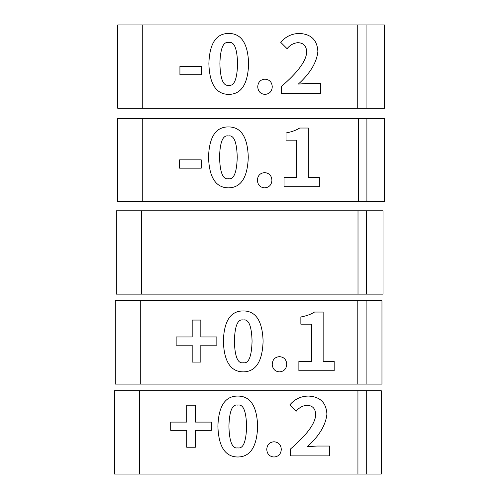 <?xml version="1.0" encoding="UTF-8"?>
<svg xmlns="http://www.w3.org/2000/svg" width="499" height="499" viewBox="0 0 499 499"><rect width="100%" height="100%" fill="white"/><g stroke="black" fill="none" stroke-linecap="round" stroke-linejoin="round"><path stroke-width="0.75" d="M142.739 118.394L142.739 201.727L117.739 201.727L117.739 118.394L384.398 118.394L384.398 201.727L366.902 201.727L366.902 118.394M366.902 201.727L358.569 201.727L358.569 118.394M179.584 159.842L179.584 168.169L201.234 168.169L201.234 159.842L179.584 159.842M257.39 180.233C257.74 184.917 260.147 187.456 264.62 187.855C269.154 187.456 271.587 184.917 271.918 180.233C271.587 175.554 269.154 173.016 264.62 172.623C260.147 173.016 257.74 175.554 257.39 180.233M284.05 177.295L284.05 186.738L319.354 186.738L319.354 177.295L308.32 177.295L308.32 128.037L299.681 128.037C296.2 130.27 291.653 131.911 286.033 132.959L286.033 140.169L296.656 140.169L296.656 177.295L284.05 177.295M208.532 157.154C209.181 177.501 215.817 187.73 228.442 187.855C240.998 187.73 247.61 177.501 248.271 157.154C247.61 136.963 240.998 126.883 228.442 126.921C215.817 126.84 209.181 136.919 208.532 157.154M142.739 201.727L358.569 201.727M237.237 157.154C236.8 172.592 233.869 179.783 228.442 178.729C222.934 179.783 219.972 172.592 219.554 157.154C219.972 141.878 222.934 134.817 228.442 135.971C233.869 134.817 236.8 141.878 237.237 157.154M139.601 390.717L114.602 390.717L114.602 474.05L139.601 474.05L139.601 390.717L381.261 390.717L381.261 474.05L366.266 474.05L366.266 390.717M366.266 474.05L357.933 474.05L357.933 390.717M186.72 430.338L186.72 447.235L195.371 447.235L195.371 430.338L211.383 430.338L211.383 422.098L195.371 422.098L195.371 405.194L186.72 405.194L186.72 422.098L170.695 422.098L170.695 430.338L186.72 430.338M266.759 449.381C267.108 454.065 269.516 456.604 273.988 457.003C278.523 456.604 280.956 454.065 281.286 449.381C280.956 444.703 278.523 442.164 273.988 441.771C269.516 442.164 267.108 444.703 266.759 449.381M290.324 449.144L290.324 455.886L329.677 455.886L329.677 446.044L316.896 446.044L307.378 446.686C319.241 435.92 325.747 425.079 326.901 414.164C326.29 402.656 320.121 396.624 308.407 396.069C300.891 396.175 294.678 399.138 289.763 404.957L296.113 411.301C299.032 407.671 302.631 405.662 306.904 405.282C312.617 405.475 315.549 408.65 315.705 414.8C315.218 423.626 306.76 435.072 290.324 449.144M217.901 426.302C218.55 446.649 225.186 456.878 237.811 457.003C250.367 456.878 256.979 446.649 257.64 426.302C256.979 406.111 250.367 396.031 237.811 396.069C225.186 395.988 218.55 406.067 217.901 426.302M139.601 474.05L357.933 474.05M246.606 426.302C246.175 441.74 243.238 448.932 237.811 447.877C232.303 448.932 229.34 441.74 228.922 426.302C229.34 411.026 232.303 403.965 237.811 405.119C243.238 403.965 246.175 411.026 246.606 426.302M140.294 300.76L140.294 384.093L115.294 384.093L115.294 300.76L381.96 300.76L381.96 384.093L366.129 384.093L366.129 300.76M366.129 384.093L357.795 384.093L357.795 300.76M192.177 345.214L192.177 362.106L200.829 362.106L200.829 345.214L216.84 345.214L216.84 336.968L200.829 336.968L200.829 320.065L192.177 320.065L192.177 336.968L176.147 336.968L176.147 345.214L192.177 345.214M272.217 364.251C272.566 368.936 274.974 371.474 279.446 371.874C283.981 371.474 286.414 368.936 286.744 364.251C286.414 359.573 283.981 357.041 279.446 356.642C274.974 357.041 272.566 359.573 272.217 364.251M298.876 361.313L298.876 370.757L334.18 370.757L334.18 361.313L323.146 361.313L323.146 312.056L314.507 312.056C311.027 314.295 306.473 315.936 300.86 316.977L300.86 324.194L311.482 324.194L311.482 361.313L298.876 361.313M223.359 341.173C224.007 361.519 230.644 371.755 243.263 371.874C255.825 371.755 262.437 361.519 263.098 341.173C262.437 320.982 255.825 310.902 243.263 310.939C230.644 310.858 224.007 320.938 223.359 341.173M140.294 384.093L357.795 384.093M252.064 341.173C251.627 356.61 248.695 363.808 243.263 362.748C237.761 363.808 234.798 356.61 234.38 341.173C234.798 325.897 237.761 318.836 243.263 319.99C248.695 318.836 251.627 325.897 252.064 341.173M141.342 210.796L141.342 294.129L116.342 294.129L116.342 210.796L383.007 210.796L383.007 294.129L366.341 294.129L366.341 210.796M366.341 294.129L358.008 294.129L358.008 210.796M141.342 294.129L358.008 294.129M142.739 24.95L117.739 24.95L117.739 108.283L142.739 108.283L142.739 24.95L384.398 24.95L384.398 108.283L366.066 108.283L366.066 24.95M366.066 108.283L357.733 108.283L357.733 24.95M179.921 66.379L179.921 74.713L201.577 74.713L201.577 66.379L179.921 66.379M257.733 86.77C258.077 91.454 260.49 93.999 264.963 94.392C269.497 93.999 271.93 91.454 272.261 86.77C271.93 82.098 269.497 79.559 264.963 79.16C260.49 79.559 258.077 82.098 257.733 86.77M281.299 86.533L281.299 93.276L320.645 93.276L320.645 83.439L307.871 83.439L298.352 84.082C310.21 73.316 316.722 62.475 317.869 51.559C317.258 40.051 311.095 34.019 299.381 33.464C291.865 33.57 285.653 36.533 280.737 42.353L287.087 48.696C290.006 45.066 293.605 43.057 297.878 42.671C303.592 42.87 306.523 46.045 306.679 52.189C306.193 61.015 297.735 72.467 281.299 86.533M208.875 63.691C209.524 84.038 216.161 94.274 228.779 94.392C241.341 94.274 247.953 84.038 248.614 63.691C247.953 43.5 241.341 33.427 228.779 33.464C216.161 33.383 209.524 43.457 208.875 63.691M142.739 108.283L357.733 108.283M237.58 63.691C237.144 79.135 234.212 86.327 228.779 85.273C223.278 86.327 220.315 79.135 219.897 63.691C220.315 48.422 223.278 41.361 228.779 42.509C234.212 41.361 237.144 48.422 237.58 63.691"/></g></svg>
